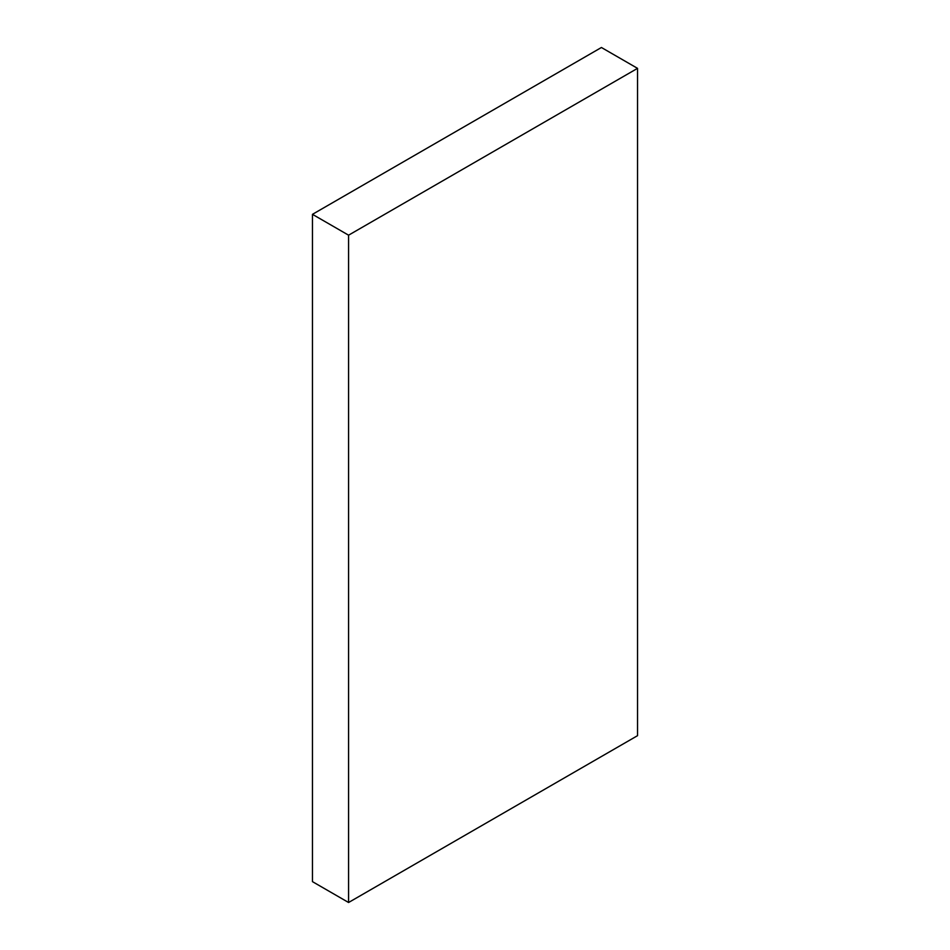 <?xml version="1.0" encoding="UTF-8"?>
<svg xmlns="http://www.w3.org/2000/svg" width="950" height="950" viewBox="0 0 950 950"><rect width="100%" height="100%" fill="white"/><g stroke="black" fill="none" stroke-linecap="round" stroke-linejoin="round"><path stroke-width="1.43" d="M637.533 68.353L601.421 47.5L312.467 214.332L312.467 881.648L348.579 902.5L637.533 735.668L637.533 68.353L348.579 235.184L312.467 214.332M348.579 235.184L348.579 902.5"/></g></svg>
